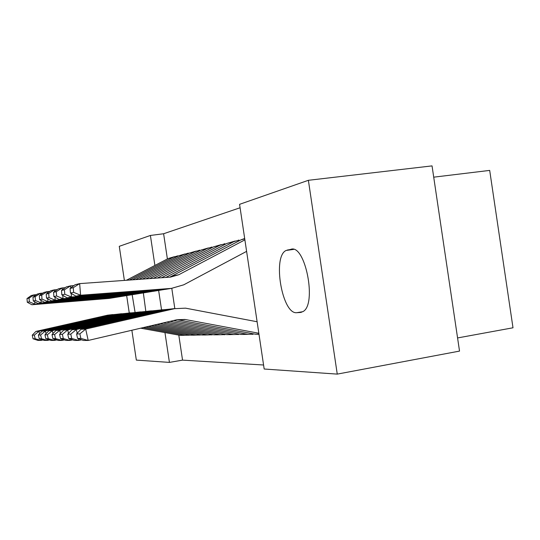 <?xml version="1.0" encoding="UTF-8"?>
<svg xmlns="http://www.w3.org/2000/svg" width="540" height="540" viewBox="0 0 540 540"><rect width="100%" height="100%" fill="white"/><g stroke="black" fill="none" stroke-linecap="round" stroke-linejoin="round"><path stroke-width="0.81" d="M240.091 207.758L163.613 233.746L150.404 235.454L154.899 265.457M239.578 204.323L308.381 180.299L337.257 374.112L264.175 369.016L239.578 204.323M337.257 374.112L459.526 351.095L432.041 165.888L308.381 180.299M433.714 177.167L489.692 170.404L513 327.787L457.576 337.939M124.382 280.409L119.272 246.321L150.404 235.454M238.235 240.253L238.957 240.071L239.078 240.86M252.281 334.307L253.037 334.3L252.956 333.74M211.235 247.212L211.862 247.05L211.95 247.664M224.316 334.712L224.971 334.706L224.91 334.294M187.745 253.267L188.298 253.125L188.366 253.597M199.989 335.07L200.516 334.76M163.613 233.746L167.393 258.964M171.794 288.353L174.825 308.61M178.794 335.104L182.547 360.126L263.574 365M188.98 335.232L189.472 334.962M177.113 256L177.633 255.872L177.694 256.291M211.748 334.901L212.301 334.537M199.091 250.337L199.679 250.189L199.76 250.729M237.796 334.517L238.498 334.51L238.424 334.031M224.242 243.857L224.917 243.689L225.025 244.384M290.979 249.264C305.309 244.168 317.095 304.405 303.048 311.546L300.402 312.457L296.851 312.68C282.13 314.827 272.133 256.203 286.187 250.445L291.62 249.176M182.547 360.126L169.425 362.401L136.337 360.099L131.861 330.257M129.283 313.079L126.664 295.603M135.081 312.356L132.165 294.719M143.35 292.91L145.82 311.351M158.639 290.446L161.561 309.94M164.957 332.593L169.425 362.401M183.661 335.32L180.056 335.327L140.69 328.192M32.245 335.171L33.048 338.776L35.161 338.762L34.351 335.117L32.245 335.171L35.903 331.425L107.534 315.191L112.84 314.55M35.903 331.425L38.968 331.276L111.686 314.786L118.26 314.145M34.351 335.117L38.968 331.276L39.535 333.821M40.736 339.242L40.993 340.403L37.895 340.396L33.048 338.776M42.89 339.964L40.993 340.403L35.161 338.762M189.5 335.144L185.254 335.252L143.174 327.611M177.64 255.933L173.333 257.195L129.391 280.051M36.416 294.678L34.142 294.847L34.256 296.251M34.695 301.766L34.891 304.162L109.228 298.418L113.522 297.722M29.342 301.833L29.045 298.114L27 298.593L27.297 302.272L29.342 301.833L34.891 304.162L31.887 304.749L109.228 298.418M174.501 256.669L168.318 258.485L126.401 280.267M27 298.593L31.151 295.582L34.142 294.847L29.045 298.114M31.887 304.749L27.297 302.272M194.326 335.165L190.377 335.131L145.753 327.011M38.387 335.003L39.218 338.728L41.479 338.715L40.642 334.942L38.387 335.003L42.14 331.128L115.972 314.368L121.514 313.713M42.14 331.128L45.421 330.973L120.407 313.936L127.183 313.281M40.642 334.942L45.421 330.973L46.028 333.713M47.237 339.161L47.513 340.409L44.199 340.403L39.218 338.728M49.545 339.937L47.513 340.409L41.479 338.715M200.549 334.976L196.162 335.09L148.412 326.39M205.7 334.996L201.886 335.009L151.166 325.742M44.962 334.827L45.819 338.681L48.236 338.661L47.372 334.76L44.962 334.827L48.816 330.818L124.99 313.497L130.788 312.815M48.816 330.818L52.333 330.649L129.728 313.031L136.715 312.356M47.372 334.76L52.333 330.649L52.988 333.605M54.196 339.066L54.499 340.416L50.949 340.409L45.819 338.681M56.68 339.91L54.499 340.416L48.236 338.661M212.341 334.8L207.806 334.922L154.022 325.08M188.305 253.186L183.857 254.489L135.675 279.599M42.863 293.112L40.426 293.294L40.547 294.806M40.993 300.348L41.202 302.926L117.869 297.02L122.344 296.298M35.458 300.524L35.147 296.676L32.967 297.189L33.271 300.989L35.458 300.524L41.202 302.926L37.996 303.554L113.481 297.729L117.869 297.02M185.058 253.949L178.511 255.866L132.476 279.828M32.967 297.189L37.233 294.084L40.426 293.294L35.147 296.676M37.996 303.554L33.271 300.989M199.692 250.256L195.089 251.606L142.398 279.119M49.781 291.438L47.162 291.634L47.291 293.267M47.743 298.822L47.966 301.61L127.103 295.535L131.807 294.759M42.012 299.12L41.688 295.13L39.352 295.684L39.663 299.619L42.012 299.12L47.966 301.61L44.523 302.279L122.405 296.291L127.103 295.535M196.324 251.046L189.378 253.071L138.976 279.362M39.352 295.684L43.733 292.478L47.162 291.634L41.688 295.13M44.523 302.279L39.663 299.619M217.85 334.82L213.665 334.787L156.978 324.385M52.009 334.631L52.9 338.627L55.498 338.607L54.601 334.557L52.009 334.631L55.978 330.48L134.636 312.559L140.711 311.857M55.978 330.48L59.751 330.298L139.718 312.066L146.927 311.364M54.601 334.557L59.751 330.298L60.46 333.504M61.668 338.965L61.992 340.43L58.178 340.423L52.9 338.627M64.348 339.883L61.992 340.43L55.498 338.607M224.957 334.611L220.259 334.739L160.049 323.669M230.864 334.631L226.55 334.598L163.235 322.927M59.589 334.422L60.507 338.567L63.308 338.546L62.377 334.348L59.589 334.422L63.666 330.115L144.983 311.553L151.369 310.824M63.666 330.115L67.736 329.926L150.451 311.02L157.896 310.298M62.377 334.348L67.736 329.926L68.506 333.41M69.707 338.85L70.058 340.436L65.954 340.43L60.507 338.567M72.603 339.849L70.058 340.436L63.308 338.546M238.478 334.402L233.611 334.544L166.543 322.151M211.869 247.124L207.103 248.515L149.621 278.6M57.206 289.643L54.392 289.852L54.533 291.62M54.979 297.175L55.222 300.193L136.998 293.935L141.953 293.119M49.046 297.614L48.708 293.476L46.197 294.071L46.528 298.154L49.046 297.614L55.222 300.193L51.53 300.915L131.963 294.752L136.998 293.935M208.379 247.941L200.995 250.088L145.948 278.863M46.197 294.071L50.713 290.756L54.392 289.852L48.708 293.476M51.53 300.915L46.528 298.154M224.93 243.769L219.989 245.207L157.397 278.046M65.212 287.705L62.167 287.928L62.323 289.852M62.768 295.387L63.038 298.667L147.629 292.221L152.847 291.344M56.612 295.988L56.268 291.701L53.555 292.336L53.899 296.575L56.612 295.988L63.038 298.667L59.056 299.444L142.216 293.099L147.629 292.221M221.299 244.607L213.435 246.888L153.434 278.329M53.555 292.336L58.205 288.907L62.167 287.928L56.268 291.701M59.056 299.444L53.899 296.575M244.829 334.429L240.651 334.435L169.978 321.347M67.763 334.199L68.715 338.506L71.739 338.486L70.774 334.118L67.763 334.199L71.962 329.724L156.114 310.473L162.837 309.717M71.962 329.724L76.356 329.522L162.007 309.899L169.709 309.15M70.774 334.118L76.356 329.522L77.193 333.315M78.388 338.715L78.766 340.45L74.331 340.443L68.715 338.506M81.527 339.809L78.766 340.45L71.739 338.486M253.017 334.186L247.961 334.334L173.549 320.517M238.97 240.158L233.84 241.643L165.773 277.445M73.865 285.62L70.565 285.856L70.733 287.955M71.179 293.443L71.469 297.02L159.077 290.378L164.592 289.44M64.78 294.239L64.422 289.778L61.492 290.466L61.85 294.867L64.78 294.239L71.469 297.02L67.169 297.857L153.245 291.317L159.077 290.378M235.19 241.029L226.787 243.459L161.507 277.749M61.492 290.466L66.285 286.916L70.565 285.856L64.422 289.778M67.169 297.857L61.85 294.867M258.998 334.328L255.265 334.172L177.079 319.694M76.599 333.956L77.591 338.438L80.865 338.411L79.866 333.869L76.599 333.956L80.926 329.306L168.122 309.305L175.216 308.529M80.926 329.306L85.684 329.076L174.488 308.684L185.524 308.158L257.114 321.752M79.866 333.869L85.684 329.076L88.196 340.457L83.39 340.457L77.591 338.438M258.836 333.248L184.896 319.451L176.897 319.734L88.196 340.457L80.865 338.411M244.883 239.861L178.72 274.759L170.512 277.108L79.657 283.615L80.602 295.238L171.443 288.38L183.742 284.816L246.605 251.37M73.622 292.343L73.244 287.699L70.079 288.448L70.45 293.024L73.622 292.343L80.602 295.238L75.944 296.15L165.139 289.4L171.443 288.38M244.681 238.505L241.164 239.767L169.769 277.162M70.079 288.448L75.02 284.762L79.657 283.615L73.244 287.699M75.944 296.15L70.45 293.024M300.402 312.457L301.408 312.296M287.503 249.98L292.862 249.23M296.851 312.68L302.785 311.708M107.534 315.191L111.686 314.786M179.82 335.286L185.018 335.212M173.333 257.195L168.318 258.485M115.972 314.368L120.407 313.936M190.377 335.131L195.919 335.05M124.99 313.497L129.728 313.031M201.636 334.962L207.549 334.874M183.857 254.489L178.511 255.866M195.089 251.606L189.378 253.071M134.636 312.559L139.718 312.066M213.665 334.787L219.996 334.692M144.983 311.553L150.451 311.02M226.55 334.598L233.341 334.496M207.103 248.515L200.995 250.088M219.989 245.207L213.435 246.888M156.114 310.473L162.007 309.899M240.381 334.388L247.685 334.28M166.111 277.27L164.943 277.506M233.84 241.643L226.787 243.459M178.868 319.943L185.429 319.538M168.122 309.305L174.488 308.684M255.265 334.172L258.964 334.118M178.72 274.759L172.294 276.041M244.735 238.849L241.164 239.767M286.187 250.445L293.625 249.399M180.056 335.327L185.254 335.252M190.62 335.171L196.162 335.09M201.886 335.009L207.806 334.922M213.921 334.827L220.259 334.739M226.814 334.638L233.611 334.544M240.651 334.435L247.961 334.334M178.349 319.856L184.896 319.451M255.548 334.22L258.971 334.172"/></g></svg>
